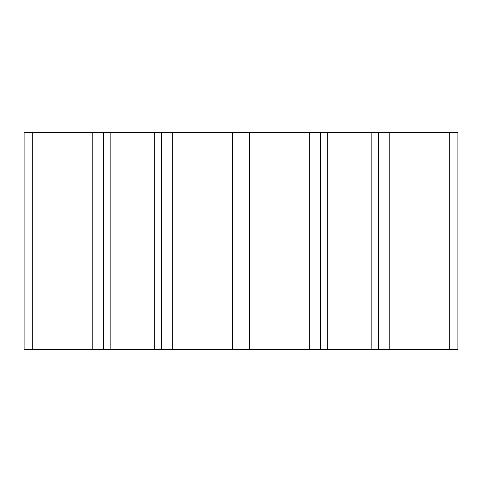 <?xml version="1.0" encoding="UTF-8"?>
<svg xmlns="http://www.w3.org/2000/svg" width="482" height="482" viewBox="0 0 482 482"><rect width="100%" height="100%" fill="white"/><g stroke="black" fill="none" stroke-linecap="round" stroke-linejoin="round"><path stroke-width="0.72" d="M449.224 349.45L389.215 349.45L449.224 349.45L449.224 132.55L457.9 132.55L449.224 132.55L449.224 349.45L449.224 132.55L457.9 132.55L457.9 349.45L449.224 349.45L457.9 349.45L457.9 132.55L457.9 349.45L24.1 349.45L24.1 132.55L32.776 132.55L24.1 132.55L24.1 349.45L24.1 132.55L92.785 132.55L32.776 132.55L32.776 349.45L32.776 132.55L103.63 132.55L92.785 132.55L92.785 349.45L92.785 132.55L110.86 132.55L103.63 132.55L103.63 349.45L103.63 132.55L154.24 132.55L110.86 132.55L110.86 349.45L110.86 132.55L161.47 132.55L154.24 132.55L154.24 349.45L24.1 349.45L32.776 349.45L32.776 132.55M449.224 132.55L389.215 132.55L389.215 349.45L389.215 132.55L154.24 132.55L154.24 349.45L32.776 349.45M389.215 349.45L389.215 132.55L378.37 132.55L378.37 349.45L389.215 349.45L378.37 349.45L378.37 132.55L161.47 132.55L161.47 349.45L161.47 132.55L172.315 132.55L172.315 349.45L172.315 132.55L232.324 132.55L232.324 349.45L232.324 132.55L241 132.55L241 349.45L241 132.55L249.676 132.55L249.676 349.45L249.676 132.55L309.685 132.55L309.685 349.45L309.685 132.55L320.53 132.55L320.53 349.45L320.53 132.55L327.76 132.55L327.76 349.45L327.76 132.55L371.14 132.55L371.14 349.45L154.24 349.45L154.24 132.55M154.24 349.45L378.37 349.45L371.14 349.45L371.14 132.55L389.215 132.55M378.37 349.45L378.37 132.55M371.14 349.45L371.14 132.55M327.76 349.45L327.76 132.55M320.53 349.45L320.53 132.55M309.685 349.45L309.685 132.55M249.676 349.45L249.676 132.55M241 349.45L241 132.55M232.324 349.45L232.324 132.55M172.315 349.45L172.315 132.55M161.47 349.45L161.47 132.55M110.86 349.45L110.86 132.55M103.63 349.45L103.63 132.55M92.785 349.45L92.785 132.55"/></g></svg>
